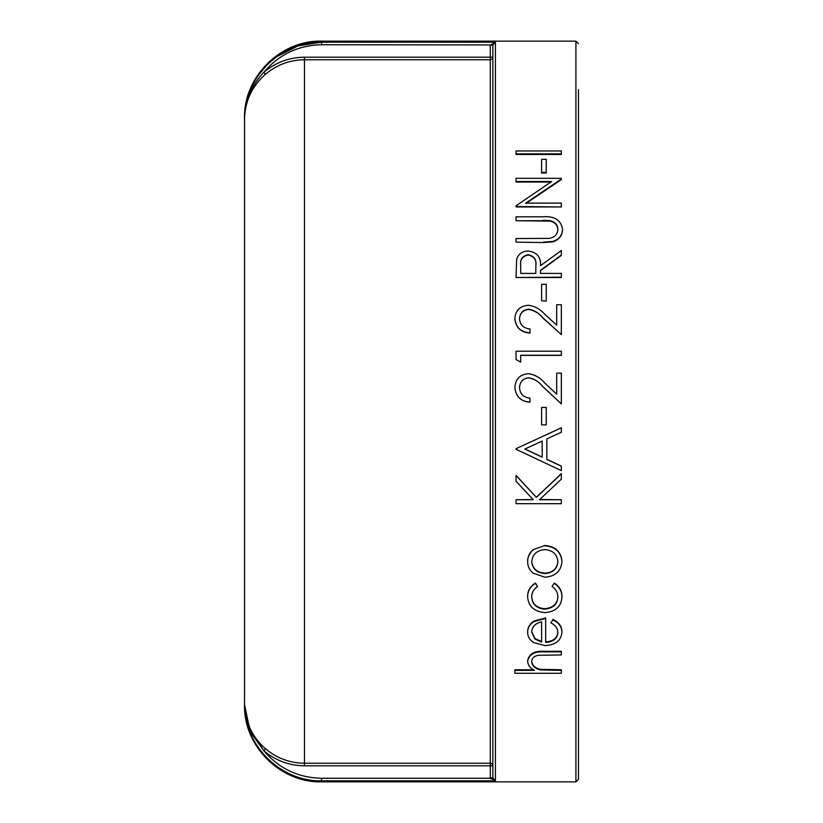 <?xml version="1.0" encoding="UTF-8"?>
<svg xmlns="http://www.w3.org/2000/svg" width="823" height="823" viewBox="0 0 823 823"><rect width="100%" height="100%" fill="white"/><g stroke="black" fill="none" stroke-linecap="round" stroke-linejoin="round"><path stroke-width="1.23" d="M561.348 154.477L516.042 154.477L516.042 153.88L561.348 153.88L561.348 154.477M546.246 173.025L541.606 173.025L541.606 172.48L546.246 172.48L546.246 173.025M550.906 182.037L516.042 182.037L516.042 181.502L551.708 181.502L516.042 205.781L516.042 206.964L561.348 206.964L516.042 206.491M516.042 181.502L516.042 178.313L561.348 178.313L561.348 179.579L525.774 203.59M557.871 229.566C557.582 225.193 555.031 222.375 550.227 221.12L516.042 220.718L543.19 220.718M516.042 220.276L516.042 216.799L543.406 216.799C554.404 216.017 560.772 220.07 562.51 228.948L562.51 229.37C562.479 235.44 559.29 239.596 552.953 241.828L543.406 242.548L516.042 242.157L543.406 242.548M516.042 277.197L516.659 259.327C518.284 254.019 522.121 251.252 528.16 251.025C536.935 252.198 541.03 257.095 540.444 265.695L561.348 250.501L561.348 255.418L540.444 270.664L540.444 273.411L561.348 273.411L561.348 277.505L516.042 277.505L561.348 277.197M546.246 301.084L541.606 300.827L546.246 301.084M556.708 325.126L556.708 304.726L561.348 304.726L561.348 334.622L542.604 317.483C538.849 312.966 534.22 310.209 528.716 309.201C522.975 309.87 519.91 313.038 519.529 318.707C520.033 324.9 523.521 328.315 529.981 328.933L529.981 333.089C520.774 332.348 515.743 327.554 514.879 318.717L514.879 318.501C515.507 310.394 519.992 305.991 528.345 305.282C534.765 306.115 540.186 309.057 544.61 314.119L556.708 325.126L556.708 304.973M561.348 334.622L542.604 317.699C538.849 313.193 534.22 310.446 528.716 309.438C522.975 310.106 519.91 313.265 519.529 318.913M561.348 355.238L520.692 355.238L520.692 362.151L516.042 359.517L516.042 351.215L561.348 351.215L561.348 355.371L520.692 355.371M520.692 362.151L516.042 359.517M556.708 394.207L556.708 373.138L561.348 373.138L561.348 403.928L542.604 386.337C538.849 381.687 534.22 378.827 528.716 377.778C522.975 378.477 519.91 381.759 519.529 387.602C520.033 393.98 523.521 397.478 529.981 398.106L529.981 402.21C520.774 401.449 515.743 396.532 514.879 387.448L514.879 387.386C515.507 379.022 519.992 374.465 528.345 373.714C534.765 374.578 540.186 377.634 544.61 382.87L556.708 394.207L556.708 373.231M561.348 403.928L542.604 386.399C538.849 381.749 534.22 378.899 528.716 377.85C522.975 378.559 519.91 381.821 519.529 387.654M516.042 448.7L561.348 427.765L561.348 432.219L546.832 438.926L546.832 459.296L561.348 466.116L561.348 470.643L516.042 449.286L516.042 448.7L561.348 427.795M516.042 475.519L536.37 497.37L516.042 475.375L516.042 481.239L533.294 499.736L516.042 499.736L533.109 499.53M536.37 497.174L561.348 473.657L561.348 479.151L539.487 499.736L561.348 499.736L539.703 499.53M533.119 549.713L544.888 545.495C555.381 546.421 561.06 551.698 561.934 561.296L561.934 561.646C561.07 571.193 555.381 576.378 544.888 577.211L533.139 573.127C529.477 570.061 527.646 566.234 527.656 561.646L527.656 561.296C527.646 556.718 529.467 552.861 533.119 549.713L544.888 545.495M531.73 596.582C532.142 603.835 536.473 607.878 544.703 608.711C553.035 607.899 557.418 603.845 557.871 596.552M544.703 609.174C553.025 608.362 557.418 604.298 557.871 596.984C557.84 592.704 555.906 589.186 552.058 586.449L554.29 583.034C559.465 586.408 562.016 590.935 561.934 596.613L561.934 597.035C561.337 606.417 555.71 611.612 545.073 612.61C534.117 611.623 528.304 606.335 527.656 596.747L527.656 596.315C527.625 590.667 530.218 586.243 535.423 583.034L537.532 586.449C533.633 589.155 531.689 592.673 531.73 597.004C532.142 604.277 536.473 608.331 544.703 609.174L544.703 608.711M552.789 619.41C558.838 622.157 561.883 626.313 561.934 631.889L561.934 632.393C561.049 640.644 555.371 645.047 544.888 645.582L533.829 642.609C529.693 640.016 527.636 636.591 527.656 632.321L527.656 631.807C527.656 627.363 529.827 623.741 534.178 620.954L545.67 617.97L545.67 642.413C553.149 641.95 557.212 638.751 557.871 632.805C557.788 628.494 555.463 625.182 550.896 622.877L552.789 619.894C558.827 622.641 561.883 626.817 561.934 632.393M545.67 641.878C553.149 641.426 557.212 638.226 557.871 632.301M527.656 661.178C529.107 654.336 534.693 651.23 544.445 651.857L544.445 651.302C534.693 650.674 529.107 653.781 527.656 660.602L527.656 661.178C527.862 665.056 530.146 668.122 534.497 670.375L514.879 670.375L514.879 669.778L533.479 669.778M544.445 651.302L561.348 651.302L561.348 654.943L538.242 655.303C533.911 656.198 531.73 658.338 531.73 661.713C532.131 665.91 535.053 668.646 540.495 669.922L540.495 669.325L561.348 669.778L561.348 673.286L514.879 673.286L514.879 670.375M531.73 661.136C532.131 665.323 535.053 668.05 540.495 669.325M244.534 704.632L249.688 729.312L263.823 750.72C275.592 760.555 289.13 765.585 304.459 765.802L490.282 765.802L490.292 778.26L321.587 778.26C298.204 777.735 278.946 768.548 263.823 750.72L265.49 748.776C276.775 758.22 289.768 763.034 304.459 763.24C289.768 763.034 276.775 758.22 265.49 748.776C251.859 736.606 244.863 721.514 244.524 703.5L244.524 119.5L244.524 703.5C243.443 744.733 280.324 781.788 321.587 780.821L321.587 781.85L575.915 781.85L578.476 779.278L578.476 89.604M276.6 56.736L297.957 45.913L321.587 42.179L321.587 41.15L575.915 41.15L575.915 781.85M492.854 720.732L492.854 765.802A2.572 2.562 -0 0 0 490.282 763.24L304.459 763.24L304.459 59.76L490.282 59.76L490.282 57.199L304.459 57.199C289.171 57.404 275.633 62.435 263.833 72.28C278.956 54.462 298.204 45.286 321.577 44.74L321.587 42.179C280.324 41.212 243.443 78.267 244.524 119.5L244.524 118.214L244.524 119.5C244.873 101.486 251.869 86.394 265.49 74.224C276.775 64.78 289.768 59.966 304.459 59.76L304.459 57.199M321.577 44.74L492.854 44.946L495.415 42.179L490.282 45.162L490.282 57.199L492.854 57.199L492.854 765.802L490.282 765.802L490.282 59.76A2.572 2.562 180 0 0 492.854 57.199L492.854 102.268M490.282 777.838L492.854 777.838L490.292 778.26L495.415 780.821L492.854 778.054M490.282 45.162L492.854 45.162L492.854 777.838M492.092 45.162L492.854 45.162M578.476 733.396L578.476 779.278M258.617 74.934L266.991 64.924M244.524 119.191L244.524 119.5C244.698 101.527 251.128 85.787 263.833 72.28L265.49 74.224M263.833 750.72L251.848 734.013L245.491 714.858M544.445 651.857L561.348 651.857M540.495 669.922L561.348 670.375M527.656 632.321C527.656 627.867 529.827 624.235 534.178 621.437L534.178 620.954M534.178 621.437L545.67 618.443M550.896 622.877L552.789 619.894M531.73 632.146L534.827 638.967L541.606 642.074L541.606 621.818C535.279 623.33 531.987 626.776 531.73 632.146M531.73 631.642L534.827 638.442L541.606 641.539L541.606 621.818M534.827 638.967L534.827 638.442M552.058 586.449L554.29 583.034M554.29 583.425C559.465 586.809 562.016 591.346 561.934 597.035M527.656 596.747C527.625 591.079 530.218 586.645 535.423 583.425L535.423 583.034M535.423 583.425L537.532 586.449M544.888 545.803C555.381 546.739 561.06 552.017 561.934 561.646M527.656 561.646C527.646 557.058 529.467 553.19 533.119 550.031M544.919 573.549C552.902 572.901 557.212 568.94 557.871 561.667C557.202 554.321 552.881 550.299 544.919 549.589C536.915 550.309 532.512 554.332 531.73 561.667C532.512 568.94 536.905 572.901 544.919 573.549L544.919 573.178C552.891 572.53 557.212 568.58 557.871 561.317M531.73 561.317C532.512 568.57 536.905 572.53 544.919 573.178M536.37 497.37L561.348 473.801M561.348 499.736L561.348 503.686L516.042 503.686L516.042 499.736M546.832 438.926L546.832 459.399L561.348 466.24M542.182 441.066L542.182 457.207L524.868 449.039L542.182 441.066L542.182 457.104L524.868 448.947M541.606 407.426L546.246 407.426L546.246 424.894L541.606 424.894L541.606 407.426M529.981 402.18C520.774 401.429 515.743 396.501 514.879 387.386M529.981 332.914C520.774 332.163 515.743 327.359 514.879 318.501M541.606 300.827L541.606 284.285L546.246 284.285L546.246 300.827M561.348 255.058L540.444 270.345L540.444 273.411M535.794 273.411L535.855 265.706C536.678 259.605 534.106 255.943 528.15 254.708C522.338 255.943 519.848 259.554 520.692 265.541L520.692 273.411L535.794 273.411M535.855 266.066C536.678 259.965 534.106 256.292 528.15 255.068L528.15 254.708M528.15 255.068C522.338 256.303 519.848 259.903 520.692 265.88L520.692 273.411M516.042 242.157L516.042 238.536L549.219 238.382C554.764 237.343 557.644 234.267 557.871 229.144C557.582 224.761 555.031 221.943 550.227 220.677L550.227 221.12M550.227 220.677L543.19 220.276M562.51 228.948C562.479 235.039 559.29 239.195 552.953 241.437L552.953 241.828M552.953 241.437L543.406 242.157M561.348 179.044L525.774 203.106L561.348 203.106L561.348 206.491M541.606 172.48L541.606 159.384L546.246 159.384L546.246 172.48M516.042 153.88L516.042 150.959L561.348 150.959L561.348 153.88M321.587 778.26L321.587 780.821L495.415 780.821L495.415 42.179L321.587 42.179M304.459 765.802L304.459 763.24M549.383 670.375L549.383 669.778M575.915 41.15L578.476 43.722M321.587 41.15C280.406 40.09 243.464 77.033 244.524 118.214M321.587 781.85C280.406 782.91 243.464 745.967 244.524 704.786"/></g></svg>
